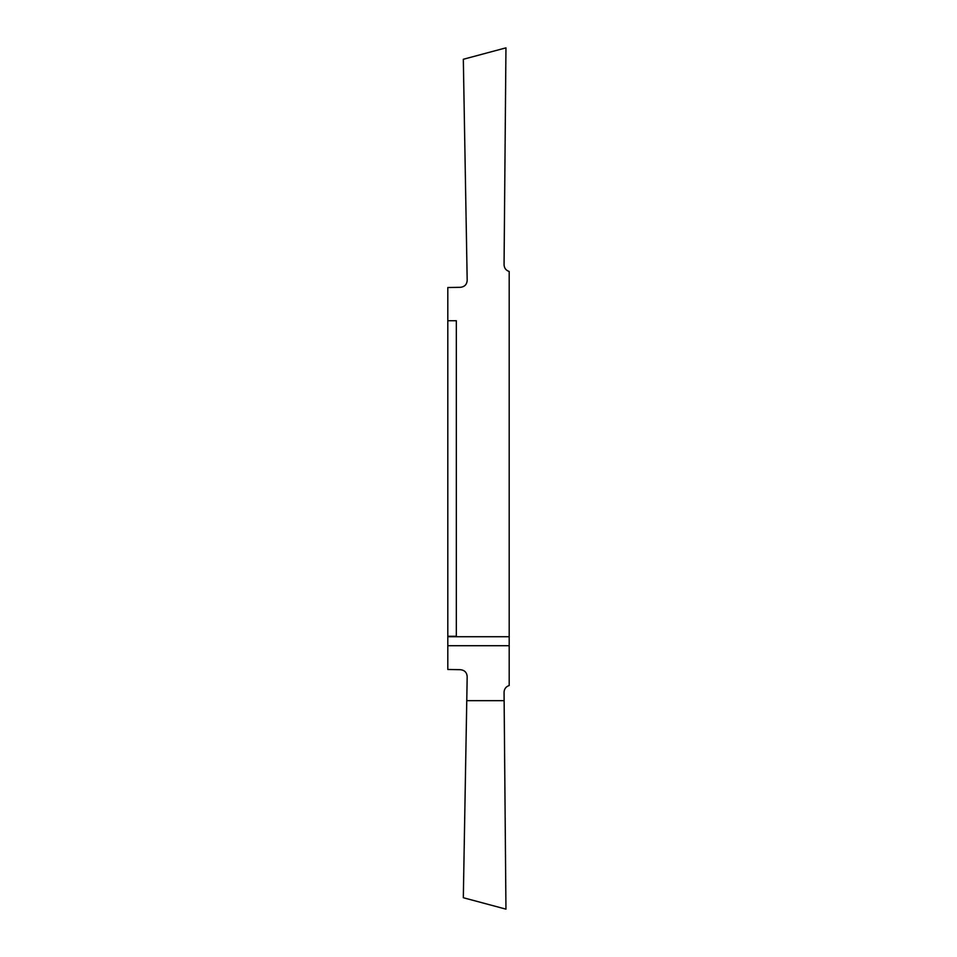 <?xml version="1.0" encoding="UTF-8"?>
<svg xmlns="http://www.w3.org/2000/svg" width="957" height="957" viewBox="0 0 957 957"><rect width="100%" height="100%" fill="white"/><g stroke="black" fill="none" stroke-linecap="round" stroke-linejoin="round"><path stroke-width="1.44" d="M447.804 444.814L447.804 384.271L447.804 444.814M509.196 645.7L509.196 685.535C505.978 686.6 504.267 688.825 504.064 692.21L504.136 700.68L466.765 700.68L467.183 676.635C466.849 672.484 464.612 670.175 460.473 669.697L447.804 669.481L447.804 645.7L509.196 645.7L509.196 636.716L447.804 636.716L447.804 645.7M447.804 636.716L447.804 287.519L460.473 287.303C464.612 286.825 466.849 284.516 467.183 280.365L463.32 59.274L505.954 47.85L504.064 264.79C504.267 268.175 505.978 270.4 509.196 271.465L509.196 636.716M447.804 572.729L447.804 512.186L447.804 572.729M504.136 700.68L505.954 909.15L463.32 897.726L466.765 700.68M447.804 320.739L456.333 320.739L456.333 636.261L447.804 636.261"/></g></svg>
